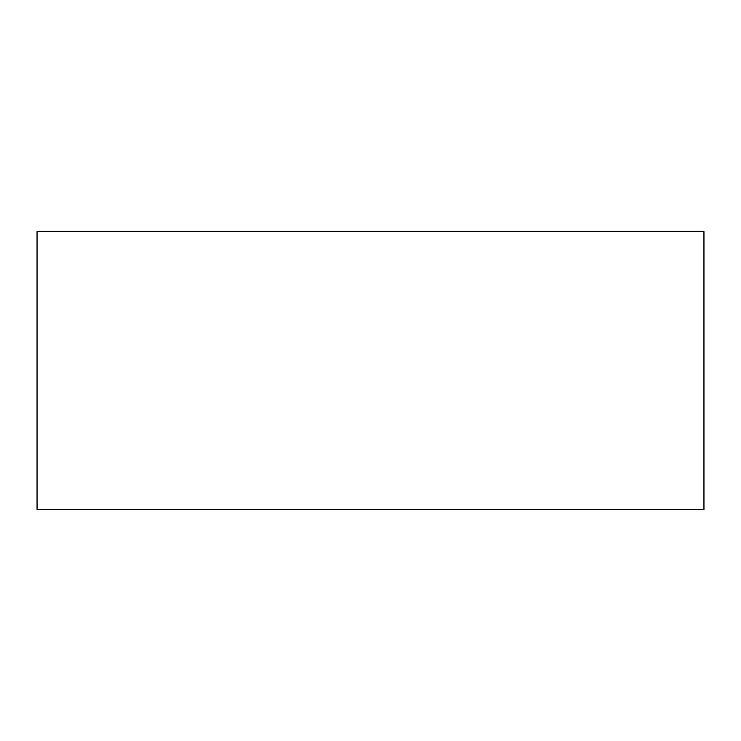 <?xml version="1.0" encoding="UTF-8"?>
<svg xmlns="http://www.w3.org/2000/svg" width="741" height="741" viewBox="0 0 741 741"><rect width="100%" height="100%" fill="white"/><g stroke="black" fill="none" stroke-linecap="round" stroke-linejoin="round"><path stroke-width="1.11" d="M703.95 509.438L37.05 509.438L37.05 231.562L703.95 231.562L703.95 509.438"/></g></svg>
